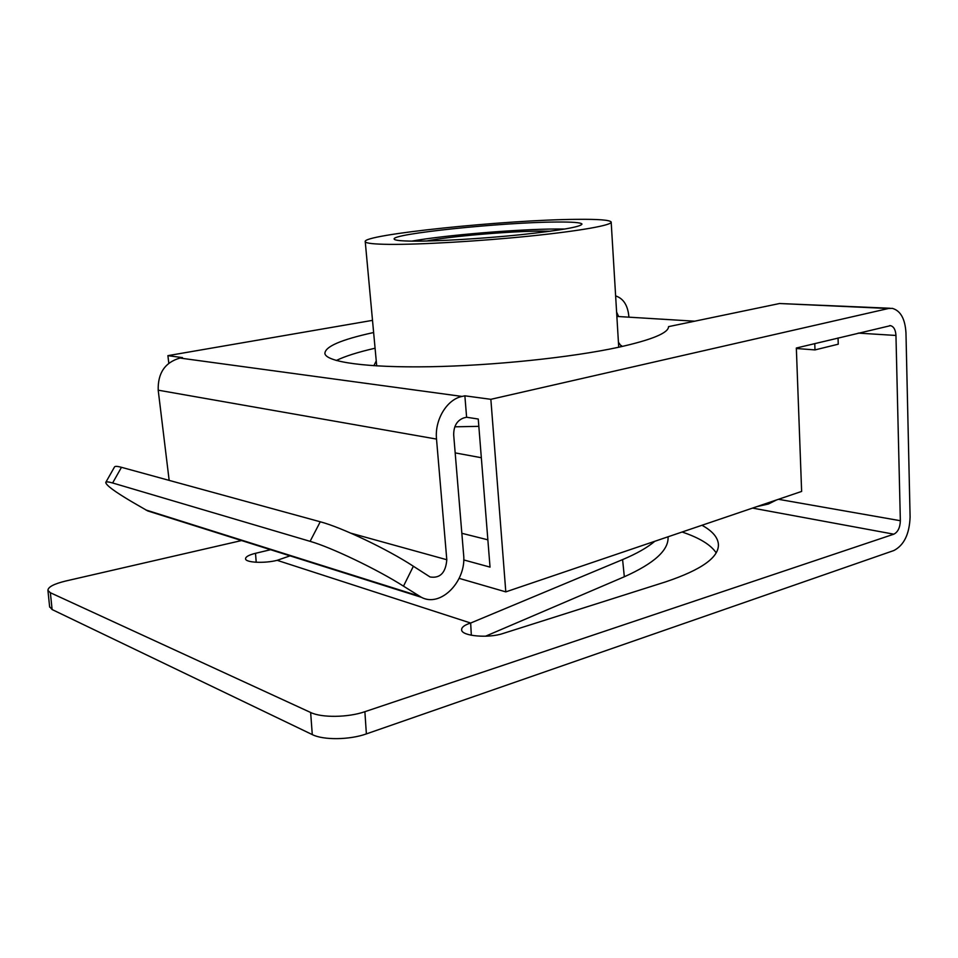 <?xml version="1.0" encoding="UTF-8"?>
<svg xmlns="http://www.w3.org/2000/svg" width="958" height="958" viewBox="0 0 958 958"><rect width="100%" height="100%" fill="white"/><g stroke="black" fill="none" stroke-linecap="round" stroke-linejoin="round"><path stroke-width="1.44" d="M373.632 332.522C340.88 339.659 324.642 346.724 324.906 353.718C326.882 362.064 366.555 367.824 429.807 366.734C492.927 365.681 571.196 357.514 618.353 347.311C651.847 339.839 668.576 332.953 668.528 326.642L779.561 303.518L890.15 308.26M375.081 348.221C357.945 352.149 345.024 356.232 336.294 360.495M778.459 499.298L900.352 520.721L895.958 335.456C895.61 329.851 893.802 326.582 890.533 325.648L796.337 348.017L801.63 491.43L505.8 591.876L490.855 399.318L888.497 308.5L892.305 308.356C900.568 310.667 905.13 318.87 905.969 332.965L910.1 516.961C909.453 534.025 904.053 545.222 893.874 550.527L366.375 733.9C349.67 739.935 323.313 740.259 312.284 734.594L310.643 712.489C321.696 717.913 348.113 717.554 364.878 711.698L893.826 534.181L752.569 508.087M241.56 540.552L65.599 581.051C53.876 583.913 47.984 587.026 47.924 590.403L50.367 592.739L52.115 609.551L312.284 734.594M52.115 609.551L49.624 606.737M682.084 532.013C699.352 537.785 710.704 544.707 716.153 552.802M718.404 545.593L718.356 543.761C719.578 556.981 701.939 569.699 665.427 581.937L502.986 633.501C488.281 638.543 461.493 636.076 461.624 629.837C461.493 627.262 464.51 624.987 470.665 623.035L277.161 560.322L290.046 555.856M485.514 636.22L624.329 576.764L622.592 559.604C636.591 553.712 647.333 547.605 654.829 541.27M471.324 635.25L470.665 623.035L622.592 559.604M50.367 592.739L310.643 712.489M277.161 560.322C264.552 563.579 245.547 562.657 245.547 558.837C245.523 556.814 248.841 554.969 255.511 553.305L270.575 549.712M718.356 543.761C717.518 536.971 712.057 530.804 701.963 525.271M628.879 317.182L628.831 316.248C627.741 305.219 623.335 298.441 615.623 295.902M618.629 316.547L616.605 312.08M463.72 559.927L490.029 567.112L478.258 419.029L466.606 417.245L463.804 417.904C457.038 420.382 453.661 426.035 453.685 434.896L463.6 554.514C466.75 580.955 440.836 607.887 421.376 597.301L403.486 586.152C377.476 569.495 331.109 547.281 310.093 541.342L320.259 521.787C341.395 527.283 387.631 549.317 413.377 566.25L430.058 576.967C440.129 578.536 445.709 572.8 446.799 559.735L436.513 439.075L158.202 390.181L169.159 480.377M105.763 482.401L114.493 467.001C114.948 466.067 117.271 466.175 121.474 467.312L112.625 482.976C108.458 481.766 106.17 481.575 105.763 482.401C105.799 485.047 114.469 491.478 131.785 501.729L147.7 510.925L153.076 512.626M112.625 482.976L310.093 541.342M121.474 467.312L320.259 521.787M158.202 390.181C157.747 373.081 165.016 362.375 179.996 358.053L182.475 357.621L167.901 355.646L372.506 320.355M490.855 399.318L464.87 395.81L462.055 396.432C446.943 399.342 434.525 419.82 436.513 439.075M168.8 363.214L167.901 355.646M900.352 520.721C900.089 527.607 897.909 532.097 893.826 534.181M776.555 499.944L768.472 503.98L756.784 506.65M459.157 578.369L505.8 591.876M466.606 417.245L464.87 395.81M668.037 536.791C668.995 549.952 654.422 563.28 624.329 576.764M376.243 360.915L373.859 365.716M694.718 321.193L616.868 316.439M621.526 346.616L618.413 342.222M796.349 348.508L814.983 349.909L838.25 344.197L838.046 337.97M814.767 343.587L814.983 349.909M411.796 241.129C444.332 235.213 518.314 229.046 557.077 228.998L564.813 229.046M556.61 222.028C572.429 221.885 580.883 222.555 581.985 224.04C581.087 226.83 560.598 230.399 520.517 234.734C482.593 238.638 437.303 241.308 413.497 241.141C401.282 241.045 394.84 240.374 394.205 239.141C390.05 233.884 503.321 222.22 556.61 222.028M426.418 241.021C449.458 236.339 510.877 231.082 541.713 231.118L550.299 231.237M576.68 219.346C506.578 219.765 360.711 234.746 365.249 241.763C366.04 243.32 374.063 244.194 389.331 244.374C419.855 244.685 479.814 241.212 530.145 236.051C580.584 230.89 612.761 225.046 611.18 221.969C609.611 219.981 598.115 219.107 576.68 219.346M481.335 457.72L455.182 452.894M454.81 426.813L478.844 426.346M487.861 539.821L461.84 533.295M895.958 335.456L858.212 333.109M145.796 509.943L419.245 596.115M350.927 533.199L446.799 559.735M179.996 358.053L462.055 396.432M888.497 308.5L779.561 303.518M364.878 711.698L366.375 733.9M413.377 566.25L403.486 586.152M256.217 562.274L255.511 553.305M147.7 510.925L421.376 597.301M47.924 590.403L49.66 607.121M890.533 325.648L889.671 325.6M621.514 345.587L621.562 346.353M365.249 241.763L376.71 365.896M611.192 222.304L618.724 347.239"/></g></svg>
